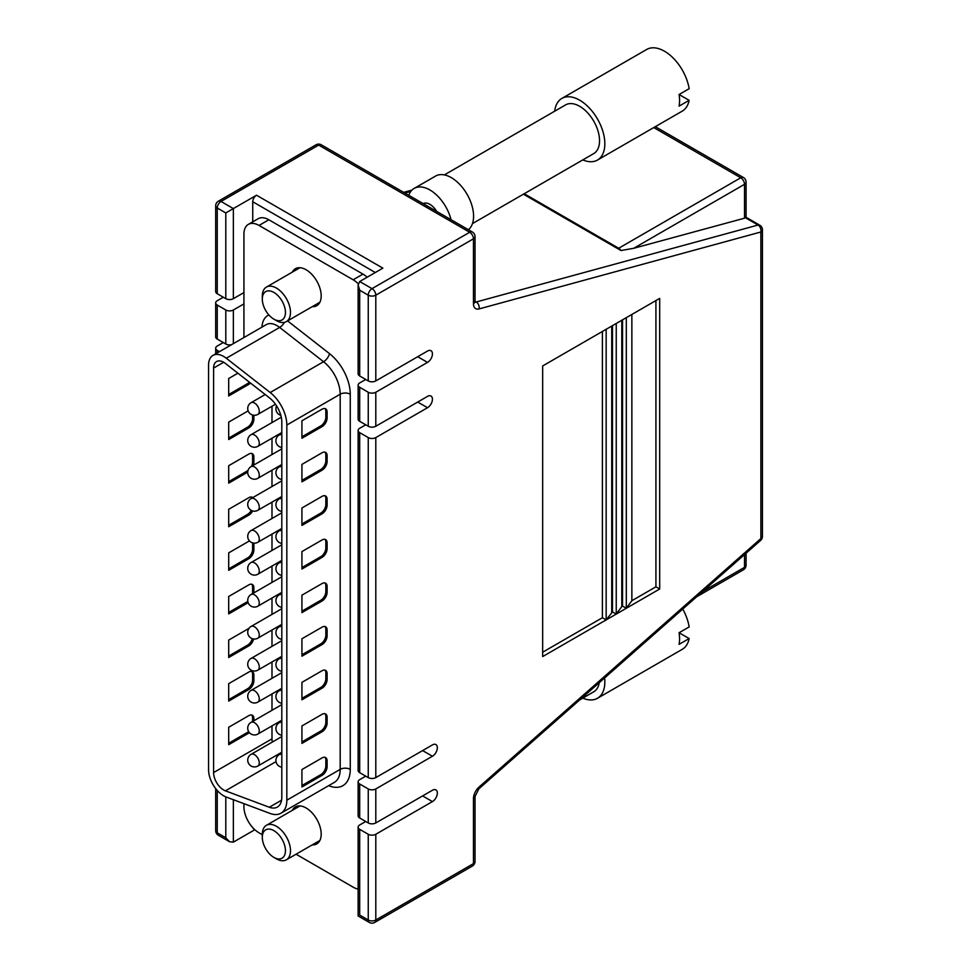 <?xml version="1.0" encoding="UTF-8"?>
<svg xmlns="http://www.w3.org/2000/svg" width="971" height="971" viewBox="0 0 971 971"><rect width="100%" height="100%" fill="white"/><g stroke="black" fill="none" stroke-linecap="round" stroke-linejoin="round"><path stroke-width="1.46" d="M554.696 111.192A35.587 20.549 60 0 1 561.869 98.423L646.686 49.46A35.587 20.549 60 0 1 671.726 56.634A35.587 20.549 60 0 1 689.143 88.701L679.069 94.515A35.587 20.549 -120 0 1 679.579 100.62A35.587 20.549 -120 0 1 679.069 106.142L689.143 100.329A35.587 20.549 60 0 1 682.273 111.107L597.456 160.069A35.587 20.549 60 0 1 582.806 159.899M561.869 98.423A35.587 20.549 60 0 1 589.3 107.963A35.587 20.549 60 0 1 604.836 143.781A35.587 20.549 60 0 1 597.456 160.069M472.464 223.609L593.718 153.6A28.123 16.24 -120 0 0 599.544 140.722A28.123 16.24 -120 0 0 587.273 112.43A28.123 16.24 -120 0 0 565.608 104.892L444.354 174.901M689.143 100.329L679.069 94.515M468.386 229.714A31.497 18.182 -120 0 0 473.581 216.217A31.497 18.182 -120 0 0 459.829 184.514A31.497 18.182 -120 0 0 435.554 176.079L414.168 188.423A31.497 18.182 -120 0 0 408.803 195.317M451.03 219.689A31.497 18.182 -120 0 0 414.168 188.423M436.695 211.411A13.885 8.011 -120 0 0 423.138 203.594M262.304 299.104L262.304 296.204A19.93 11.506 60 0 1 266.43 287.076A19.93 11.506 60 0 1 281.784 292.417A19.93 11.506 60 0 1 290.487 312.48A19.93 11.506 60 0 1 286.36 321.607A19.93 11.506 60 0 1 276.395 320.612L273.871 319.156A16.373 9.455 -120 0 0 285.45 312.48A16.373 9.455 -120 0 0 273.871 292.429A16.373 9.455 -120 0 0 262.304 299.104A16.373 9.455 -120 0 0 273.871 319.156M365.739 821.49L359.695 824.974A5.341 3.083 0 0 0 358.129 827.158A5.341 3.083 0 0 0 359.695 829.331L368.252 834.271A5.341 3.083 0 0 0 375.801 834.271L432.435 801.585A6.943 4.005 120 0 0 436.962 795.467A6.943 4.005 120 0 0 435.906 789.909A6.943 4.005 120 0 0 432.435 790.248L375.801 822.947A5.341 3.083 180 0 1 368.252 822.947L368.252 788.938A5.341 3.083 0 0 0 375.801 788.938L432.435 756.251A6.943 4.005 120 0 0 436.962 750.134A6.943 4.005 120 0 0 435.906 744.563A6.943 4.005 120 0 0 432.435 744.915L375.801 777.601A5.341 3.083 180 0 1 368.252 777.601L368.252 437.581A5.341 3.083 -0 0 0 375.801 437.581L427.519 407.723A6.943 4.005 120 0 0 432.059 401.606A6.943 4.005 120 0 0 430.99 396.047A6.943 4.005 120 0 0 427.519 396.386L375.801 426.257A5.341 3.083 180 0 1 368.252 426.257L368.252 392.248A5.341 3.083 0 0 0 375.801 392.248L427.519 362.389A6.943 4.005 120 0 0 432.059 356.272A6.943 4.005 120 0 0 430.99 350.713A6.943 4.005 120 0 0 427.519 351.053L375.801 380.911A5.341 3.083 180 0 1 368.252 380.911L368.252 295.184L359.695 290.244L359.695 375.971L368.252 380.911M365.739 776.157L359.695 779.64A5.341 3.083 0 0 0 358.129 781.825A5.341 3.083 0 0 0 359.695 783.998L359.695 817.995L368.252 822.947M359.695 817.995A5.341 3.083 180 0 1 358.129 815.822L358.129 781.825M359.695 375.971A5.341 3.083 180 0 1 358.129 373.799L358.129 284.989L359.695 290.244M365.739 379.467L359.695 382.95A5.341 3.083 0 0 0 358.129 385.135A5.341 3.083 0 0 0 359.695 387.308L368.252 392.248M359.695 783.998L368.252 788.938M365.739 424.8L359.695 428.284A5.341 3.083 -0 0 0 358.129 430.469A5.341 3.083 -0 0 0 359.695 432.641L359.695 772.661L368.252 777.601M359.695 772.661A5.341 3.083 180 0 1 358.129 770.489L358.129 430.469M375.304 272.523L252.739 201.75L252.739 221.849M359.695 387.308L359.695 421.317L368.252 426.257M359.695 421.317A5.341 3.083 180 0 1 358.129 419.132L358.129 385.135M359.695 432.641L368.252 437.581M231.523 344.705A5.341 3.083 180 0 1 225.806 344.013L225.806 310.004A5.341 3.083 0 0 0 233.356 310.004L233.356 343.637M223.294 297.223L217.249 300.707A5.341 3.083 0 0 0 215.683 302.891A5.341 3.083 0 0 0 217.249 305.064L217.249 339.073L225.806 344.013M217.249 339.073A5.341 3.083 180 0 1 215.683 336.888L215.683 302.891M223.294 342.557L217.249 346.04A5.341 3.083 -0 0 0 215.683 348.225A5.341 3.083 -0 0 0 217.249 350.397L219.446 351.672M252.739 201.75A5.341 3.083 -60 0 1 256.514 195.22L382.853 268.154L359.695 281.529L372.027 288.642L469.685 232.263L318.67 145.08A5.341 3.083 -60 0 1 321.34 144.825A5.341 5.341 0 0 0 316 144.825L218.354 201.203A5.341 5.341 0 0 0 215.683 205.828A5.341 3.083 0 0 0 217.249 208L217.249 293.728L225.806 298.68L225.806 212.94L233.356 208.583L233.356 298.68L243.927 292.574M217.249 293.728A5.341 3.083 180 0 1 215.683 291.555L215.683 205.828M233.356 298.68A5.341 3.083 180 0 1 225.806 298.68M217.249 305.064L225.806 310.004M243.927 303.911L233.356 310.004M542.668 365.946L542.668 656.566L659.697 588.996L659.697 298.388L542.668 365.946M359.695 829.331L359.695 915.07C357.656 916.236 357.656 916.236 359.695 915.07L368.252 920.01L368.252 834.271M254.839 829.72L233.356 842.124L229.581 841.748L225.806 837.767L225.806 796.875M254.475 829.392L253.844 829.016A5.341 3.083 -60 0 1 252.909 827.802M359.695 281.529L358.129 284.989M256.514 195.22L233.356 208.583L221.024 201.458L318.67 145.08A5.341 3.083 60 0 0 316 144.825M542.668 652.209L602.396 617.726L606.171 619.899L612.47 611.912L616.245 614.085L621.804 606.523L622.532 606.098L626.307 608.271L631.866 600.709L655.923 586.824L659.697 588.996M655.923 586.824L655.923 300.561M631.866 314.458L631.866 600.709M626.307 317.663L626.307 608.271M612.47 325.649L612.47 611.912M616.245 323.477L616.245 614.085M606.171 329.29L606.171 619.899M611.73 326.074L611.73 612.337M621.804 320.26L621.804 606.523M622.532 319.835L622.532 606.098M602.396 331.463L602.396 617.726M744.514 218.196L633.699 248.297L621.003 250.53A5.341 3.083 -120 0 0 618.673 248.248L740.739 177.778A5.341 3.083 60 0 1 744.514 184.32L633.699 248.297M523.418 194.188L621.003 250.53M524.219 193.727L618.673 248.248M271.989 406.23L271.989 422.591M271.989 438.2L271.989 454.549M271.989 470.17L271.989 486.52M271.989 502.141L271.989 518.49M271.989 534.111L271.989 550.46M271.989 566.069L271.989 582.418M271.989 598.039L271.989 614.388M271.989 630.009L271.989 646.358M271.989 661.979L271.989 678.328M271.989 693.949L271.989 710.299M271.989 725.907L271.989 738.858A14.237 8.217 -120 0 0 272.329 742.062M278.895 753.884A14.237 8.217 -120 0 0 279.539 754.467M225.418 790.831L269.319 807.253A21.35 12.332 -120 0 0 277.378 807.059A21.35 12.332 -120 0 0 281.808 797.276L281.808 422.13A21.35 12.332 -120 0 0 269.319 397.746L225.418 363.457A14.237 8.217 -120 0 0 216.545 361.564A14.237 8.217 -120 0 0 213.596 368.082L213.596 772.564A14.237 8.217 -120 0 0 223.67 790.006A14.237 8.217 -120 0 0 225.418 790.831L276.019 761.616M237.895 373.204L228.695 378.52L228.695 395.962L248.831 384.334A7.113 4.115 120 0 0 250.494 383.047M248.151 410.879L228.695 422.106L228.695 439.547L248.831 427.92A7.113 4.115 120 0 0 253.868 419.205L253.868 415.26M253.492 465.23A7.113 4.115 120 0 0 253.868 462.803L253.868 456.989A7.113 4.115 120 0 0 252.387 453.724A7.113 4.115 120 0 0 248.831 454.076L228.695 465.704L228.695 483.145L247.739 472.149M252.788 497.601A7.113 4.115 120 0 0 252.387 497.322A7.113 4.115 120 0 0 248.831 497.674L228.695 509.302L228.695 526.731L248.831 515.103A7.113 4.115 120 0 0 252.63 510.928M249.486 540.932A7.113 4.115 120 0 0 248.831 541.26L228.695 552.887L228.695 570.329L248.831 558.701A7.113 4.115 120 0 0 253.868 549.987L253.868 544.173A7.113 4.115 120 0 0 253.771 543.117M253.868 592.88L253.868 587.758A7.113 4.115 120 0 0 252.387 584.506A7.113 4.115 120 0 0 248.831 584.858L228.695 596.485L228.695 613.915L248.151 602.688M249.001 628.358A7.113 4.115 120 0 0 248.831 628.443L228.695 640.071L228.695 657.513L248.831 645.885A7.113 4.115 120 0 0 253.637 639.003M228.695 683.669L228.695 701.098L248.831 689.483A7.113 4.115 120 0 0 253.868 680.756L253.868 674.942A7.113 4.115 120 0 0 252.387 671.689A7.113 4.115 120 0 0 248.831 672.041L228.695 683.669M253.868 720.761L253.868 718.54A7.113 4.115 120 0 0 252.387 715.275A7.113 4.115 120 0 0 248.831 715.627L228.695 727.255L228.695 744.696L248.831 733.069A7.113 4.115 120 0 0 249.426 732.68M226.292 358.238A21.35 12.332 -120 0 0 212.989 355.398A21.35 12.332 -120 0 0 208.559 365.181L208.559 769.663A21.35 12.332 -120 0 0 223.67 795.819A21.35 12.332 -120 0 0 226.292 797.07L270.193 813.48A28.475 16.434 -120 0 0 280.935 813.225A28.475 16.434 -120 0 0 286.833 800.189L286.833 425.031A28.475 16.434 -120 0 0 270.193 392.527L226.292 358.238L279.648 327.433A21.35 12.332 -120 0 0 266.345 324.593L212.989 355.398M228.695 699.654L247.569 688.755A7.113 4.115 120 0 0 252.606 680.028L252.606 674.214A7.113 4.115 120 0 0 251.707 671.422M228.695 656.056L247.569 645.157A7.113 4.115 120 0 0 252.278 638.687M228.695 612.458L247.569 601.571A7.113 4.115 120 0 0 247.823 601.413M252.569 593.633A7.113 4.115 120 0 0 252.606 592.844L252.606 587.03A7.113 4.115 120 0 0 251.707 584.239M228.695 568.872L247.569 557.973A7.113 4.115 120 0 0 252.606 549.258L252.606 543.444A7.113 4.115 120 0 0 252.581 542.886M228.695 743.24L247.569 732.34A7.113 4.115 120 0 0 248.649 731.588M228.695 438.091L247.569 427.204A7.113 4.115 120 0 0 252.606 418.477L252.606 415.018M228.695 394.505L247.569 383.606A7.113 4.115 120 0 0 249.377 382.173M228.695 525.275L247.569 514.387A7.113 4.115 120 0 0 251.271 510.37M252.606 721.477L252.606 717.812A7.113 4.115 120 0 0 251.707 715.008M228.695 481.689L247.569 470.789A7.113 4.115 120 0 0 248.018 470.51M251.477 466.396A7.113 4.115 120 0 0 252.606 462.075L252.606 456.261A7.113 4.115 120 0 0 251.707 453.457M252.254 497.917A7.113 4.115 120 0 0 251.707 497.055M301.932 464.393L322.069 452.765A7.113 4.115 -60 0 1 325.625 452.413A7.113 4.115 -60 0 1 327.106 455.678L327.106 461.492A7.113 4.115 -60 0 1 322.069 470.207L301.932 481.834L301.932 464.393M301.932 551.577L322.069 539.961A7.113 4.115 -60 0 1 325.625 539.597A7.113 4.115 -60 0 1 327.106 542.862L327.106 548.676A7.113 4.115 -60 0 1 322.069 557.39L301.932 569.018L301.932 551.577M301.932 638.76L322.069 627.145A7.113 4.115 -60 0 1 325.625 626.793A7.113 4.115 -60 0 1 327.106 630.045L327.106 635.859A7.113 4.115 -60 0 1 322.069 644.574L301.932 656.202L301.932 638.76M301.932 725.944L322.069 714.328A7.113 4.115 -60 0 1 325.625 713.976A7.113 4.115 -60 0 1 327.106 717.229L327.106 723.043A7.113 4.115 -60 0 1 322.069 731.758L301.932 743.385L301.932 725.944M301.932 769.542L322.069 757.914A7.113 4.115 -60 0 1 325.625 757.562A7.113 4.115 -60 0 1 327.106 760.827L327.106 766.629A7.113 4.115 -60 0 1 322.069 775.356L301.932 786.983L301.932 769.542M301.932 682.358L322.069 670.73A7.113 4.115 -60 0 1 325.625 670.378A7.113 4.115 -60 0 1 327.106 673.643L327.106 679.445A7.113 4.115 -60 0 1 322.069 688.172L301.932 699.788L301.932 682.358M301.932 595.174L322.069 583.547A7.113 4.115 -60 0 1 325.625 583.195A7.113 4.115 -60 0 1 327.106 586.46L327.106 592.261A7.113 4.115 -60 0 1 322.069 600.988L301.932 612.604L301.932 595.174M301.932 507.991L322.069 496.363A7.113 4.115 -60 0 1 325.625 496.011A7.113 4.115 -60 0 1 327.106 499.264L327.106 505.078A7.113 4.115 -60 0 1 322.069 513.805L301.932 525.42L301.932 507.991M301.932 420.807L322.069 409.179A7.113 4.115 -60 0 1 325.625 408.827A7.113 4.115 -60 0 1 327.106 412.08L327.106 417.894A7.113 4.115 -60 0 1 322.069 426.621L301.932 438.237L301.932 420.807M324.945 713.709A7.113 4.115 -60 0 1 325.843 716.501L325.843 722.315A7.113 4.115 -60 0 1 320.818 731.029L301.932 741.929M324.945 582.928A7.113 4.115 -60 0 1 325.843 585.731L325.843 591.545A7.113 4.115 -60 0 1 320.818 600.26L301.932 611.16M324.945 408.56A7.113 4.115 -60 0 1 325.843 411.364L325.843 417.166A7.113 4.115 -60 0 1 320.818 425.893L301.932 436.792M324.945 757.295A7.113 4.115 -60 0 1 325.843 760.099L325.843 765.913A7.113 4.115 -60 0 1 320.818 774.627L301.932 785.527M324.945 539.342A7.113 4.115 -60 0 1 325.843 542.134L325.843 547.947A7.113 4.115 -60 0 1 320.818 556.662L301.932 567.562M324.945 670.111A7.113 4.115 -60 0 1 325.843 672.915L325.843 678.729A7.113 4.115 -60 0 1 320.818 687.444L301.932 698.343M324.945 452.158A7.113 4.115 -60 0 1 325.843 454.95L325.843 460.764A7.113 4.115 -60 0 1 320.818 469.479L301.932 480.378M324.945 495.744A7.113 4.115 -60 0 1 325.843 498.548L325.843 504.35A7.113 4.115 -60 0 1 320.818 513.076L301.932 523.976M324.945 626.526A7.113 4.115 -60 0 1 325.843 629.317L325.843 635.131A7.113 4.115 -60 0 1 320.818 643.846L301.932 654.745M312.225 844.891A21.35 12.332 -120 0 0 316.764 843.908A21.35 12.332 -120 0 0 320.042 826.794A21.35 12.332 -120 0 0 306.096 807.969A21.35 12.332 -120 0 0 295.415 806.913A21.35 12.332 -120 0 0 292.295 810.36M358.25 283.75A21.35 12.332 -120 0 0 353.153 279.782L259.026 225.442A21.35 12.332 -120 0 0 248.345 224.386A21.35 12.332 -120 0 0 243.927 234.157L243.927 337.544M243.927 803.66L243.927 806.67A21.35 12.332 -120 0 0 259.026 832.827L262.304 834.708M296.07 854.213L353.153 887.166A21.35 12.332 -120 0 0 358.129 889.072M312.225 306.666A21.35 12.332 -120 0 0 316.764 305.683A21.35 12.332 -120 0 0 320.042 288.581A21.35 12.332 -120 0 0 306.096 269.756A21.35 12.332 -120 0 0 295.415 268.7A21.35 12.332 -120 0 0 292.295 272.147M367.159 277.221A21.35 12.332 -120 0 0 362.972 274.113L268.846 219.774A21.35 12.332 -120 0 0 258.165 218.718L248.345 224.386M682.747 609.048A35.587 20.549 60 0 1 689.143 626.926L679.069 632.74A35.587 20.549 -120 0 1 679.579 638.845A35.587 20.549 -120 0 1 679.069 644.356L689.143 638.542A35.587 20.549 60 0 1 682.273 649.32L597.456 698.295A35.587 20.549 60 0 1 582.806 698.113M604.605 677.952A35.587 20.549 60 0 1 604.836 681.994A35.587 20.549 60 0 1 597.456 698.295M579.687 699.921L593.718 691.813A28.123 16.24 -120 0 0 599.265 682.662M689.143 638.542L679.069 632.74M262.304 837.33L262.304 834.417A19.93 11.506 60 0 1 266.43 825.301A19.93 11.506 60 0 1 281.784 830.642A19.93 11.506 60 0 1 290.487 850.693A19.93 11.506 60 0 1 286.36 859.821A19.93 11.506 60 0 1 276.395 858.837L273.871 857.381A16.373 9.455 -120 0 0 285.45 850.693A16.373 9.455 -120 0 0 273.871 830.642A16.373 9.455 -120 0 0 262.304 837.33A16.373 9.455 -120 0 0 273.871 857.381M422.616 795.917L432.435 801.585M417.712 356.721L427.519 362.389M422.616 750.583L432.435 756.251M417.712 402.055L427.519 407.723M375.801 437.581L375.801 777.601M375.801 788.938L375.801 822.947M375.801 834.271L375.801 920.01L473.46 863.632L473.46 798.696A5.341 3.083 0 0 0 475.025 796.511L478.837 788.84A5.341 2.197 48.6 0 0 479.079 787.02A10.681 6.166 120 0 0 473.46 798.696M479.079 787.02L760.876 538.565L760.876 231.996L479.079 308.924A5.341 3.763 -105.3 0 0 476.263 301.969L758.06 225.041L745.352 217.71M474.564 301.823L475.122 302.369L475.025 301.568A5.341 3.083 180 0 1 473.46 303.741A10.681 6.166 120 0 0 479.079 308.924M473.46 303.741L473.46 238.805L375.801 295.184L375.801 380.911M375.801 392.248L375.801 426.257M375.801 920.01A5.341 3.083 180 0 1 368.252 920.01A5.341 3.083 120 0 0 369.356 922.45A5.341 5.341 0 0 0 374.697 922.45A5.341 3.083 60 0 0 375.801 920.01M233.356 799.703L233.356 842.124M368.252 295.184A5.341 3.083 0 0 0 375.801 295.184A5.341 3.083 60 0 0 372.027 288.642A5.341 3.083 120 0 0 368.252 295.184M217.249 790.455L217.249 832.827L225.806 837.767M217.249 832.827A5.341 3.083 180 0 1 215.683 830.642A5.341 5.341 0 0 0 218.354 835.266A5.341 3.083 -60 0 1 217.249 832.827M217.249 350.397L217.249 352.946M225.806 212.94L217.249 208A5.341 3.083 -60 0 1 221.024 201.458A5.341 3.083 60 0 0 218.354 201.203M475.05 302.017A5.341 3.083 120 0 0 476.263 301.969L475.025 301.253M475.025 796.511L475.025 861.447A5.341 3.083 0 0 1 473.46 863.632A5.341 3.083 60 0 1 472.355 866.071L374.697 922.45M475.025 301.568L475.025 236.633A5.341 3.083 180 0 1 473.46 238.805A5.341 3.083 60 0 0 469.685 232.263A5.341 3.083 120 0 1 472.355 232.008L321.34 144.825M762.441 229.811A5.341 5.341 0 0 0 759.771 225.199A5.341 3.083 120 0 0 758.06 225.041A5.341 3.763 -105.3 0 1 760.876 231.996A5.341 3.083 -0 0 0 762.441 229.811L762.441 536.38A5.341 3.083 -0 0 1 760.876 538.565A5.341 2.197 48.6 0 1 760.633 540.386L478.837 788.84M410.83 191.433L404.883 193.059M702.603 591.545L744.514 567.343L744.514 554.599M696.668 596.777L743.41 569.795A5.341 3.083 60 0 0 744.514 567.343A5.341 3.083 0 0 0 746.08 565.171L746.08 553.215M744.514 218.038L744.514 184.32A5.341 3.083 180 0 0 746.08 182.135A5.341 5.341 0 0 0 743.41 177.511A5.341 3.083 120 0 0 740.739 177.778L653.762 127.565M252.266 753.994A6.761 3.908 -120 0 0 251.113 754.309A6.761 6.761 0 0 0 248.637 763.546A6.761 6.761 0 0 0 257.873 766.022A6.761 3.908 -120 0 0 258.347 759.116A6.761 3.908 -120 0 0 252.266 753.994M252.266 402.358A6.761 3.908 -120 0 0 251.113 402.674A6.761 6.761 0 0 0 248.637 411.91A6.761 6.761 0 0 0 257.873 414.386A6.761 3.908 -120 0 0 258.347 407.468A6.761 3.908 -120 0 0 252.266 402.358M252.266 466.286A6.761 3.908 -120 0 0 251.113 466.602A6.761 6.761 0 0 0 248.637 475.839A6.761 6.761 0 0 0 257.873 478.315A6.761 3.908 -120 0 0 258.347 471.408A6.761 3.908 -120 0 0 252.266 466.286M269.319 807.253L281.578 800.177M213.596 772.564L271.989 738.858M213.596 368.082L223.67 362.268M247.569 688.755L248.831 689.483M252.606 680.028L253.868 680.756M247.569 645.157L248.831 645.885M252.606 592.844L253.273 593.232M247.569 557.973L248.831 558.701M252.606 549.258L253.868 549.987M247.569 732.34L248.831 733.069M247.569 427.204L248.831 427.92M252.606 418.477L253.868 419.205M252.606 543.444L253.868 544.173M252.606 674.214L253.868 674.942M247.569 383.606L248.831 384.334M247.569 514.387L248.831 515.103M252.606 717.812L253.868 718.54M252.606 462.075L253.868 462.803M252.606 587.03L253.868 587.758M252.606 456.261L253.868 456.989M286.833 800.189L340.19 769.384L340.19 394.226A28.475 16.434 -120 0 0 323.549 361.722L279.648 327.433A7.113 3.338 -52 0 0 284.418 322.348M286.833 425.031L340.19 394.226A7.113 4.115 -0 0 1 350.264 394.226L350.264 769.384A35.587 20.549 60 0 1 329.46 785.988L328.635 785.685M280.935 813.225L334.291 782.42A28.475 16.434 -120 0 0 340.19 769.384A7.113 4.115 180 0 1 350.264 769.384M270.193 392.527L323.549 361.722A7.113 3.338 -52 0 0 329.46 353.602A35.587 20.549 60 0 1 350.264 394.226M325.843 716.501L327.106 717.229M320.818 600.26L322.069 600.988M325.843 411.364L327.106 412.08M325.843 417.166L327.106 417.894M320.818 774.627L322.069 775.356M325.843 542.134L327.106 542.862M320.818 687.444L322.069 688.172M325.843 454.95L327.106 455.678M320.818 513.076L322.069 513.805M325.843 585.731L327.106 586.46M325.843 591.545L327.106 592.261M320.818 731.029L322.069 731.758M320.818 643.846L322.069 644.574M325.843 498.548L327.106 499.264M325.843 722.315L327.106 723.043M325.843 760.099L327.106 760.827M325.843 765.913L327.106 766.629M320.818 556.662L322.069 557.39M320.818 469.479L322.069 470.207M320.818 425.893L322.069 426.621M325.843 629.317L327.106 630.045M325.843 672.915L327.106 673.643M325.843 678.729L327.106 679.445M325.843 635.131L327.106 635.859M325.843 460.764L327.106 461.492M325.843 547.947L327.106 548.676M325.843 504.35L327.106 505.078M329.327 785.284A7.113 4.758 -69.5 0 1 329.46 785.988M287.586 320.891L329.46 353.602M261.964 327.13A28.475 16.434 60 0 1 268.894 314.992M259.026 225.442L268.846 219.774M353.153 279.782L362.972 274.113M252.266 626.125A6.761 3.908 -120 0 0 251.113 626.441A6.761 6.761 0 0 0 248.637 635.677A6.761 6.761 0 0 0 257.873 638.153A6.761 3.908 -120 0 0 258.347 631.247A6.761 3.908 -120 0 0 252.266 626.125M281.808 498.778A6.761 3.908 -120 0 0 280.449 498.548A6.761 3.908 -120 0 0 279.308 498.863A6.761 6.761 0 0 0 281.808 511.426M281.808 690.587A6.761 3.908 -120 0 0 280.449 690.357A6.761 3.908 -120 0 0 279.308 690.672A6.761 6.761 0 0 0 281.808 703.235M252.266 562.197A6.761 3.908 -120 0 0 251.113 562.512A6.761 6.761 0 0 0 248.637 571.749A6.761 6.761 0 0 0 257.873 574.225A6.761 3.908 -120 0 0 258.347 567.307A6.761 3.908 -120 0 0 252.266 562.197M252.266 594.155A6.761 3.908 -120 0 0 251.113 594.47A6.761 6.761 0 0 0 248.637 603.707A6.761 6.761 0 0 0 257.873 606.183A6.761 3.908 -120 0 0 258.347 599.277A6.761 3.908 -120 0 0 252.266 594.155M252.266 690.065A6.761 3.908 -120 0 0 251.113 690.381A6.761 6.761 0 0 0 248.637 699.618A6.761 6.761 0 0 0 257.873 702.094A6.761 3.908 -120 0 0 258.347 695.175A6.761 3.908 -120 0 0 252.266 690.065M252.266 434.316A6.761 3.908 -120 0 0 251.113 434.632A6.761 6.761 0 0 0 248.637 443.868A6.761 6.761 0 0 0 257.873 446.344A6.761 3.908 -120 0 0 258.347 439.438A6.761 3.908 -120 0 0 252.266 434.316M281.808 594.689A6.761 3.908 -120 0 0 280.449 594.446A6.761 3.908 -120 0 0 279.308 594.762A6.761 6.761 0 0 0 281.808 607.324M281.808 562.719A6.761 3.908 -120 0 0 280.449 562.476A6.761 3.908 -120 0 0 279.308 562.792A6.761 6.761 0 0 0 281.808 575.354M252.266 722.023A6.761 3.908 -120 0 0 251.113 722.339A6.761 6.761 0 0 0 248.637 731.588A6.761 6.761 0 0 0 257.873 734.052A6.761 3.908 -120 0 0 258.347 727.145A6.761 3.908 -120 0 0 252.266 722.023M281.808 530.749A6.761 3.908 -120 0 0 280.449 530.518A6.761 3.908 -120 0 0 279.308 530.834A6.761 6.761 0 0 0 281.808 543.396M252.266 498.257A6.761 3.908 -120 0 0 251.113 498.572A6.761 6.761 0 0 0 248.637 507.809A6.761 6.761 0 0 0 257.873 510.285A6.761 3.908 -120 0 0 258.347 503.366A6.761 3.908 -120 0 0 252.266 498.257M281.808 466.82A6.761 3.908 -120 0 0 280.449 466.578A6.761 3.908 -120 0 0 279.308 466.893A6.761 6.761 0 0 0 281.808 479.456M281.808 434.85A6.761 3.908 -120 0 0 280.449 434.607A6.761 3.908 -120 0 0 279.308 434.923A6.761 6.761 0 0 0 281.808 447.485M281.808 658.617A6.761 3.908 -120 0 0 279.964 658.447A6.761 3.908 -120 0 0 279.308 658.702A6.761 6.761 0 0 0 281.808 671.264M281.808 722.558A6.761 3.908 -120 0 0 280.449 722.315A6.761 3.908 -120 0 0 279.308 722.63A6.761 6.761 0 0 0 281.808 735.193M281.808 754.528A6.761 3.908 -120 0 0 280.449 754.285A6.761 3.908 -120 0 0 279.308 754.601A6.761 6.761 0 0 0 281.808 767.163M252.266 658.095A6.761 3.908 -120 0 0 251.113 658.411A6.761 6.761 0 0 0 248.637 667.647A6.761 6.761 0 0 0 257.873 670.124A6.761 3.908 -120 0 0 258.347 663.205A6.761 3.908 -120 0 0 252.266 658.095M252.266 530.227A6.761 3.908 -120 0 0 251.113 530.542A6.761 6.761 0 0 0 248.637 539.779A6.761 6.761 0 0 0 257.873 542.255A6.761 3.908 -120 0 0 258.347 535.337A6.761 3.908 -120 0 0 252.266 530.227M281.808 626.647A6.761 3.908 -120 0 0 280.449 626.416A6.761 3.908 -120 0 0 279.308 626.732A6.761 6.761 0 0 0 281.808 639.294M286.36 321.607L319.884 302.248M266.43 287.076L299.954 267.717M369.356 922.45L358.129 915.969L358.129 827.158M215.683 788.573L215.683 830.642M215.683 348.225L215.683 353.845M229.581 841.748L218.354 835.266M411.995 190.085L403.681 192.355M472.355 866.071A5.341 5.341 0 0 0 475.025 861.447M475.025 236.633A5.341 5.341 0 0 0 472.355 232.008M760.633 540.386A5.341 5.341 0 0 0 762.441 536.38M759.771 225.199L746.08 217.286L746.08 182.135M743.41 177.511L655.328 126.667M743.41 569.795A5.341 5.341 0 0 0 746.08 565.171M281.808 736.588L251.113 754.309M281.808 752.209L257.873 766.022M265.204 394.529L251.113 402.674M275.448 404.239L257.873 414.386M281.808 448.881L251.113 466.602M281.808 464.502L257.873 478.315M281.808 608.72L251.113 626.441M281.808 624.341L257.873 638.153M281.808 497.419L279.308 498.863M281.808 689.228L279.308 690.672M281.808 544.792L251.113 562.512M281.808 560.401L257.873 574.225M281.808 576.762L251.113 594.47M281.808 592.371L257.873 606.183M281.808 672.66L251.113 690.381M281.808 688.281L257.873 702.094M281.274 417.227L251.113 434.632M281.808 432.532L257.873 446.344M281.808 593.317L279.308 594.762M281.808 561.359L279.308 562.792M281.808 704.63L251.113 722.339M281.808 720.239L257.873 734.052M281.808 529.389L279.308 530.834M281.808 480.851L251.113 498.572M281.808 496.472L257.873 510.285M281.808 465.449L279.308 466.893M281.808 433.479L279.308 434.923M281.808 657.258L279.308 658.702M281.808 721.186L279.308 722.63M281.808 753.156L279.308 754.601M281.808 640.69L251.113 658.411M281.808 656.311L257.873 670.124M281.808 512.822L251.113 530.542M281.808 528.442L257.873 542.255M281.808 625.288L279.308 626.732M276.577 405.914A6.761 6.761 0 0 0 280.801 415.309M286.36 859.821L319.884 840.461M266.43 825.301L299.954 805.942"/></g></svg>
